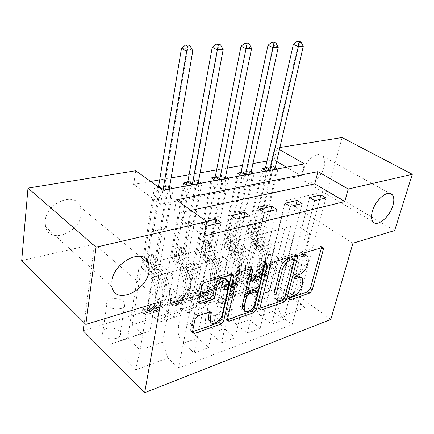 <?xml version="1.0" encoding="UTF-8"?>
<svg xmlns="http://www.w3.org/2000/svg" width="434" height="434" viewBox="0 0 434 434"><rect width="100%" height="100%" fill="white"/><g stroke="black" fill="none" stroke-linecap="round" stroke-linejoin="round"><path stroke-width="0.33" stroke-dasharray="2.17 1.63" d="M302.433 278.742L300.496 277.375L300.675 281.693L299.775 285.095C298.266 289.586 295.673 292.662 291.984 294.323L289.429 295.201L287.709 297.236L287.742 298.125L288.605 298.364L289.939 297.898M321.453 247.738L321.317 246.517L320.232 246.208L300.654 251.986L298.896 254.047L298.95 255.067L299.786 255.322L301.044 254.948M308.091 256.993L306.111 255.653L306.339 260.275L305.417 263.769C303.876 268.369 301.25 271.472 297.534 273.067L294.963 273.887L293.227 275.937L293.265 276.887L294.122 277.136L295.408 276.718M81.201 214.157L80.529 207.11C76.151 190.911 46.21 202.19 45.141 221.188L45.565 226.906C49.628 244.451 79.948 232.928 81.201 214.157M324.089 166.824C325.234 162.126 324.789 158.584 322.76 156.197C318.203 150.506 305.71 159.777 303.285 170.882C302.248 175.352 302.655 178.748 304.489 181.065C309.051 187.114 321.545 177.88 324.089 166.824M106.438 328.467C112.97 327.22 117.603 328.652 120.348 332.764C121.097 335.2 119.827 337.034 116.534 338.27C110.024 339.572 105.353 338.173 102.532 334.071C101.751 331.554 103.053 329.683 106.438 328.467M110.741 298.983C117.375 297.86 122.1 299.297 124.932 303.29C125.714 305.644 124.433 307.397 121.097 308.547C114.478 309.724 109.721 308.319 106.813 304.332C105.994 301.896 107.301 300.111 110.741 298.983M191.031 210.365L173.86 214.043L203.899 236.188M206.307 221.313L201.539 222.409L205.987 225.62M276.615 161.35L274.109 159.869L266.953 161.123M252.886 163.58L242.514 165.392M227.242 168.061L216.599 169.922M200.003 172.824L189.083 174.728M171.018 177.891L159.81 179.85M150.669 181.445L133.683 184.412L160.607 204.268L301.429 175.992L286.548 167.209M275.161 167.616L273.382 166.547L265.163 168.05M277.353 168.924L277.906 169.255L266.595 171.37L266.042 171.034M251.069 171.913L249.463 170.915L240.767 172.504M253.44 173.383L253.993 173.725L242.015 175.965L241.461 175.618M225.534 176.454L224.128 175.542L214.906 177.229M228.1 178.108L228.653 178.466L215.948 180.837L215.394 180.473M198.419 181.244L197.248 180.457L187.45 182.242M201.208 183.121L201.756 183.49L188.253 186.018L187.7 185.638M169.575 186.311L168.674 185.676L154.309 188.296L158.779 191.524L173.161 188.839L172.613 188.448M270.311 287.747L266.541 288.984C260.66 289.782 256.543 288.268 254.194 284.433C253.944 283.071 254.704 282.084 256.472 281.482L260.248 280.299C266.118 279.545 270.203 281.08 272.503 284.905C272.726 286.201 271.999 287.151 270.311 287.747L276.68 261.903L272.872 263.042C266.926 263.731 262.733 262.228 260.297 258.523C260.026 257.216 260.785 256.282 262.57 255.724L266.378 254.639C272.313 253.988 276.474 255.512 278.856 259.207C279.105 260.454 278.378 261.349 276.68 261.903M83.149 330.719L267.724 273.626L330.795 319.435M148.699 263.384L296.286 224.996L280.483 287.52L293.2 296.818L276.55 302.606L281.395 316.397L292.169 324.627L178.482 367.983L206.595 226.06M281.395 316.397L304.776 307.831L278.536 288.556L255.105 296.324L263.818 293.031L275.161 246.36L264.111 249.447L250.955 240.224L266.595 171.37M273.382 166.547L245.205 288.762L255.105 296.324M245.205 288.762L132.153 324.806L141.864 333.854L109.9 344.45L135.554 369.828L167.79 358.017L178.482 367.983M352.95 243.219L285.398 200.736L327.757 191.123L394.636 230.546M327.757 191.123L342.046 137.513M21.7 260.612L94.487 244.087L84.185 322.777M133.683 184.412L135.728 170.741M274.109 159.869L276.832 148.016L279.816 147.533M285.398 200.736L267.724 273.626M279.366 149.47L276.832 148.016M296.286 224.996L309.757 233.731L293.2 296.818L304.776 307.831M263.818 293.031L280.483 287.52L278.536 288.556M309.757 233.731L152.524 277.044L139.238 265.847L148.477 263.443M139.238 265.847L127.623 338.108L150.05 330.686L159.115 278.769L146.155 267.908L158.779 191.524M168.674 185.676L147.294 310.972L157.13 319.766C158.79 321.22 160.39 321.757 161.936 321.372C163.743 320.813 164.92 319.158 165.473 316.413L173.079 274.868L159.115 278.769M183.75 182.92L161.578 306.55L171.452 315.155C173.117 316.576 174.734 317.091 176.291 316.706C178.114 316.136 179.313 314.498 179.882 311.786L187.748 270.773L174.69 260.367L188.253 186.018M197.248 180.457L174.392 302.585L184.293 311.021C185.964 312.415 187.586 312.914 189.159 312.518C190.998 311.948 192.208 310.321 192.794 307.635L200.882 267.105L187.748 270.773M211.429 177.864L187.889 298.408L197.817 306.67C199.494 308.031 201.121 308.514 202.705 308.113C204.555 307.538 205.781 305.927 206.383 303.274L214.694 263.248L201.582 253.266L215.948 180.837M224.128 175.542L200.003 294.659L209.947 302.764C211.629 304.098 213.262 304.565 214.857 304.163C216.718 303.583 217.955 301.983 218.568 299.357L227.08 259.787L214.694 263.248M237.485 173.106L212.768 290.709L222.729 298.646C224.411 299.954 226.054 300.404 227.655 299.997C229.526 299.417 230.779 297.827 231.403 295.234L240.111 256.152L226.966 246.566L242.015 175.965M249.463 170.915L224.242 287.162L234.913 295.445L237.067 296.33L239.15 296.259C241.027 295.673 242.291 294.1 242.926 291.534L251.796 252.886L240.111 256.152M262.071 168.614L236.34 283.418L247.017 291.539L249.176 292.397L251.264 292.321C253.152 291.729 254.422 290.167 255.073 287.634L264.111 249.447M152.524 277.044L140.095 350.037L127.623 338.108L109.9 344.45M319.706 199.439L302.427 265.141L288.447 255.512L276.55 302.606M288.447 255.512L277.402 258.772L267.914 297.306C267.035 302.872 268.673 307.554 272.829 311.346L283.706 319.674L314.677 200.627M295.917 205.038L279.105 272.422L265.098 262.402L255.767 301.408C254.91 307.044 256.565 311.796 260.72 315.664L271.608 324.171L302.118 203.579M265.098 262.402L253.407 265.847L244.239 305.303C243.403 310.999 245.069 315.822 249.23 319.76L260.118 328.435L290.167 206.394M270.637 210.989L254.378 280.136L240.371 269.693L231.393 309.637C230.584 315.409 232.261 320.308 236.422 324.328L247.309 333.193L276.816 209.535M240.371 269.693L227.975 273.349L219.192 313.76C218.405 319.598 220.098 324.567 224.259 328.668L235.136 337.717L264.094 212.53M243.724 217.32L228.132 288.328L214.141 277.429L205.58 318.355C204.826 324.269 206.53 329.319 210.685 333.502L221.552 342.762L249.865 215.877M214.141 277.429L200.98 281.313L192.636 322.728C191.915 328.712 193.629 333.838 197.785 338.108L208.629 347.558L236.291 219.072M215.02 224.074L200.21 297.046L186.273 285.653L178.19 327.605C177.506 333.665 179.231 338.878 183.376 343.24L194.199 352.918L221.096 222.647M186.273 285.653L172.265 289.782L162.609 342.209L140.095 350.037L135.554 369.828M173.86 214.043L176.367 199.862M301.429 175.992L304.44 163.878M160.607 204.268L162.956 190.249M275.161 246.36L262.011 237.306L277.906 169.255M262.011 237.306L250.955 240.224M224.242 287.162L236.34 283.418M200.003 294.659L212.768 290.709M174.392 302.585L187.889 298.408M147.294 310.972L161.578 306.55M154.309 188.296L143.144 257.091M142.867 258.789L132.153 324.806M292.169 324.627L325.923 197.98M309.626 197.551L291.398 268.581L277.402 258.772M302.427 265.141L291.398 268.581M194.199 352.918L208.629 347.558M221.552 342.762L235.136 337.717M247.309 333.193L260.118 328.435M271.608 324.171L283.706 319.674M251.796 252.886L238.646 243.479L253.993 173.725M238.646 243.479L226.966 246.566M285.105 203.193L267.42 276.067L253.407 265.847M279.105 272.422L267.42 276.067M259.022 209.193L241.982 284.01L227.975 273.349M254.378 280.136L241.982 284.01M227.08 259.787L213.946 250L228.653 178.466M213.946 250L201.582 253.266M231.224 215.584L214.949 292.445L200.98 281.313M228.132 288.328L214.949 292.445M200.882 267.105L187.797 256.906L201.756 183.49M187.797 256.906L174.69 260.367M167.79 358.017L162.609 342.209M201.539 222.409L186.17 301.429L172.265 289.782M200.21 297.046L186.17 301.429M173.079 274.868L160.065 264.235L173.161 188.839M150.05 330.686L141.864 333.854M160.065 264.235L146.155 267.908M94.487 244.087L160.9 301.587M295.679 255.404L295.543 254.232L294.323 253.852L271.033 260.726L268.402 263.791L258.002 306.871L258.04 308.08L259.923 308.33M276.084 299.265L278.33 299.021L281.096 298.071L282.832 296.015L284.753 297.436M292.212 258.111L292.266 259.114L282.832 296.015M227.199 319.701L225.609 319.191L225.571 318.057L227.438 319.901M225.571 318.057L235.45 273.604L237.441 275.107M250.76 268.765L250.635 267.697L249.154 267.181L238.217 270.409L235.45 273.604M247.331 288.973L255.046 286.662L257.682 283.586L262.109 264.973L264.1 266.411M264.751 265.141L264.941 263.14C263.926 262.434 262.982 263.047 262.109 264.973M244.293 310.136C248.384 309.838 251.411 307.028 253.375 301.711L255.306 303.198M255.68 290.498L255.734 291.773L253.375 301.711M209.416 312.035L209.356 310.977L207.642 310.381L195.956 314.227L193.103 317.525L190.569 330.133L190.597 331.169L192.474 331.771M210.447 321.73C214.955 321.583 218.248 318.659 220.331 312.963L222.251 314.536M226.488 279.892L226.749 283.51L220.331 312.963M231.631 274.456L231.512 273.442L229.911 272.861L202.711 280.885L201.36 281.666L199.873 283.923L196.607 300.084L196.651 301.234L198.533 301.885M244.857 278.769L245.492 275.997L246.989 279.057L246.349 281.84L244.857 278.769L250.309 277.093L255.442 279.008L256.087 276.252L257.633 276.594L258.203 276.295L264.849 270.865C270.724 266.536 270.094 252.507 263.644 245.492L260.172 246.447L256.971 242.742C254.416 239.476 253.494 235.819 254.21 231.778L255.035 228.159L254.948 227.318L254.232 227.09L252.816 228.713L251.991 232.342C251.286 236.394 252.208 240.062 254.763 243.338L257.97 247.049L254.449 248.015L251.248 244.282C248.687 240.989 247.76 237.311 248.465 233.242L261.507 175.195L266.009 177.973L259.423 206.882L268.744 204.767L267.447 205.423L265.51 208.222L259.912 232.407C259.445 235.011 260.037 237.36 261.691 239.459L264.903 243.143C272.709 251.595 273.453 268.575 266.346 273.762L259.678 279.165L255.138 280.814L262.901 274.825C269.997 269.633 269.237 252.583 261.425 244.087L264.903 243.143M246.349 281.84L249.474 282.588L257.221 276.577C264.301 271.375 263.514 254.21 255.697 245.644L259.217 244.689L256.006 240.973C254.351 238.857 253.754 236.492 254.215 233.877L255.046 230.242L256.461 228.615L257.178 228.843L257.259 229.678L256.429 233.302C255.968 235.917 256.559 238.277 258.214 240.382L261.425 244.087M255.442 279.008L258.566 279.74M263.644 245.492L260.449 241.809C257.894 238.559 256.971 234.919 257.688 230.888L270.914 173.405L270.387 165.94L298.234 44.176L303.252 46.405M268.744 204.767L275.411 176.139L270.914 173.405M246.989 279.057L248.53 279.409L249.105 279.111L255.724 273.648C261.572 269.297 260.905 255.121 254.449 248.015M255.697 245.644L252.479 241.912C250.825 239.79 250.228 237.414 250.684 234.783L256.212 210.365L258.132 207.544L259.423 206.882M245.492 275.997L250.95 274.337L250.309 277.093M256.087 276.252L250.95 274.337M260.172 246.447C266.628 253.494 267.268 267.577 261.404 271.912L254.042 277.689C252.545 277.581 251.66 277.776 251.394 278.265L252.588 278.031L259.212 272.585C265.071 268.239 264.42 254.123 257.97 247.049M264.208 169.916L261.507 175.195M293.346 44.355L298.234 44.176L299.097 41.284M259.217 244.689C267.029 253.212 267.805 270.306 260.715 275.498L254.058 280.923L252.951 281.498L250.727 281.129C250.977 280.467 251.839 280.342 253.326 280.755L255.138 280.814M269.937 170.307L266.009 177.973M275.411 176.139L274.841 169.396M221.373 285.979L221.98 283.147L223.374 286.337L222.756 289.18L221.373 285.979L227.123 284.21L232.347 286.196L232.977 283.375L234.512 283.744L235.082 283.44L241.651 277.939C247.461 273.561 246.734 259.158 240.273 251.904L236.606 252.913L233.394 249.089C230.828 245.715 229.884 241.955 230.562 237.81L231.36 234.105L231.273 233.286L230.481 233.02L229.016 234.691L228.224 238.407C227.552 242.563 228.496 246.328 231.062 249.713L234.273 253.554L230.552 254.574L227.34 250.716C224.774 247.315 223.825 243.528 224.497 239.356L237.035 179.85L241.537 182.736L235.201 212.389L245.053 210.148L243.767 210.816L241.863 213.674L236.465 238.45C236.015 241.114 236.622 243.534 238.282 245.698L241.505 249.507C249.333 258.246 250.19 275.682 243.159 280.923L236.563 286.402L231.843 288.111L239.519 282.046C246.545 276.8 245.666 259.293 237.832 250.505L241.505 249.507M222.756 289.18L225.864 289.983L233.519 283.901C240.517 278.639 239.611 261.013 231.778 252.149L235.499 251.14L232.277 247.299C230.617 245.118 230.004 242.682 230.443 240.002L231.241 236.28L232.711 234.604L233.503 234.87L233.584 235.684L232.781 239.4C232.342 242.074 232.949 244.499 234.61 246.675L237.832 250.505M232.347 286.196L235.467 286.977M240.273 251.904L237.062 248.102C234.496 244.743 233.557 241 234.241 236.872L246.989 177.956L246.268 170.312L273.192 45.093L278.221 47.398M245.053 210.148L251.498 180.794L246.989 177.956M223.374 286.337L224.904 286.711L225.474 286.413L232.006 280.879C237.789 276.48 237.024 261.924 230.552 254.574M231.778 252.149L228.55 248.291C226.89 246.1 226.277 243.653 226.716 240.962L232.027 215.942L233.921 213.056L235.201 212.389M221.98 283.147L227.742 281.395L227.123 284.21M232.977 283.375L227.742 281.395M236.606 252.913C243.073 260.205 243.81 274.662 238.011 279.051L230.736 284.894C229.174 284.78 228.257 284.986 227.991 285.518L229.147 285.274L235.695 279.756C241.488 275.362 240.74 260.867 234.273 253.554M239.736 174.528L237.035 179.85M267.995 45.282L273.192 45.093L273.941 42.114M235.499 251.14C243.333 259.955 244.223 277.505 237.208 282.762L230.633 288.257L229.537 288.832L227.345 288.453C227.6 287.737 228.496 287.596 230.042 288.03L231.843 288.111M245.546 174.853L241.537 182.736M251.498 180.794L250.733 173.888M196.564 293.596L197.144 290.699L198.419 294.024L197.833 296.937L196.564 293.596L202.645 291.729L207.967 293.78L208.57 290.899L210.094 291.29L210.658 290.986L217.13 285.415C222.864 280.988 222.034 266.194 215.562 258.686L211.678 259.749L208.466 255.794C205.895 252.306 204.929 248.438 205.57 244.19L206.329 240.393L206.248 239.606L205.369 239.291L203.85 241.016L203.096 244.819C202.456 249.078 203.427 252.957 205.998 256.456L209.21 260.427L205.277 261.507L202.06 257.514C199.488 253.998 198.517 250.103 199.146 245.828L211.103 184.786L215.595 187.786L209.541 218.226L219.984 215.85L218.714 216.523L216.843 219.447L211.673 244.836C211.255 247.57 211.873 250.055 213.539 252.295L216.767 256.234C224.606 265.288 225.593 283.196 218.649 288.496L212.15 294.04L207.235 295.82L214.803 289.684C221.731 284.379 220.722 266.389 212.882 257.291L216.767 256.234M197.833 296.937L200.92 297.795L208.456 291.648C215.351 286.326 214.309 268.217 206.47 259.033L210.409 257.964L207.181 253.988C205.521 251.731 204.891 249.224 205.309 246.479L206.069 242.666L207.593 240.935L208.472 241.25L208.548 242.036L207.783 245.839C207.365 248.584 207.989 251.08 209.655 253.331L212.882 257.291M207.967 293.78L211.065 294.621M215.562 258.686L212.345 254.747C209.774 251.275 208.814 247.429 209.459 243.197L221.66 182.779L220.716 174.945L246.545 46.069L251.579 48.456M219.984 215.85L226.157 185.73L221.66 182.779M198.419 294.024L199.938 294.431L200.497 294.127L206.931 288.529C212.627 284.08 211.754 269.123 205.277 261.507M206.47 259.033L203.242 255.04C201.577 252.767 200.947 250.255 201.36 247.494L206.421 221.85L208.277 218.899L209.541 218.226M197.144 290.699L203.231 288.849L202.645 291.729M208.57 290.899L203.231 288.849M211.678 259.749C218.156 267.301 219.002 282.154 213.284 286.592L206.112 292.505C204.485 292.38 203.541 292.608 203.269 293.178L204.387 292.928L210.832 287.335C216.544 282.897 215.687 268 209.21 260.427M213.799 179.426L211.103 184.786M241.011 46.27L246.545 46.069L247.163 43.004M210.409 257.964C218.248 267.094 219.273 285.127 212.356 290.438L205.884 295.999L204.799 296.579L202.651 296.194C202.906 295.413 203.839 295.256 205.45 295.711L207.235 295.82M219.68 179.676L215.595 187.786M226.157 185.73L225.186 178.651M170.329 301.652L170.877 298.69L172.01 302.162L171.457 305.145L170.329 301.652L176.763 299.677L182.188 301.804L182.757 298.852L184.266 299.276L184.819 298.972L191.177 293.33C196.814 288.854 195.87 273.648 189.398 265.863L185.285 266.991L182.068 262.89C179.497 259.282 178.51 255.3 179.106 250.944L179.822 247.049L179.747 246.3L178.775 245.932L177.191 247.711L176.481 251.612C175.889 255.979 176.882 259.971 179.454 263.595L182.665 267.713L178.493 268.858L175.282 264.718C172.705 261.078 171.712 257.064 172.298 252.68L183.577 190.027L188.047 193.146L182.329 224.411L193.407 221.893L192.153 222.571L190.331 225.561L185.432 251.601C185.041 254.4 185.676 256.961 187.342 259.277L190.569 263.362C198.409 272.742 199.537 291.16 192.712 296.509L186.327 302.124L181.206 303.974L188.633 297.773C195.441 292.407 194.286 273.914 186.452 264.48L190.569 263.362M171.457 305.145L174.511 306.068L181.9 299.851C188.676 294.474 187.488 275.85 179.649 266.33L183.832 265.19L180.604 261.073C178.938 258.735 178.298 256.158 178.683 253.337L179.405 249.431L180.989 247.646L181.96 248.015L182.03 248.763L181.309 252.664C180.918 255.474 181.558 258.046 183.224 260.378L186.452 264.48M182.188 301.804L185.258 302.704M189.398 265.863L186.181 261.783C183.609 258.192 182.622 254.232 183.224 249.892L194.79 187.895L193.591 179.866L218.134 47.111L223.157 49.579M193.407 221.893L199.271 190.965L194.79 187.895M172.01 302.162L173.513 302.596L174.067 302.297L180.37 296.628C185.958 292.131 184.965 276.756 178.493 268.858M179.649 266.33L176.426 262.19C174.761 259.836 174.115 257.248 174.501 254.416L179.275 228.105L181.081 225.094L182.329 224.411M170.877 298.69L177.316 296.726L176.763 299.677M182.757 298.852L177.316 296.726M185.285 266.991C191.757 274.82 192.723 290.091 187.103 294.577L180.061 300.556C178.369 300.426 177.381 300.67 177.11 301.288L178.179 301.022L184.504 295.364C190.114 290.878 189.137 275.563 182.665 267.713M186.257 184.64L183.577 190.027M212.226 47.328L218.134 47.111L218.606 43.948M183.832 265.19C191.665 274.662 192.832 293.205 186.04 298.57L179.687 304.196L178.624 304.782L176.524 304.386C176.784 303.54 177.756 303.361 179.437 303.838L181.206 303.974M192.213 184.797L188.047 193.146M199.271 190.965L198.061 183.707M142.531 310.191L143.036 307.153L144.017 310.793L143.502 313.842L142.531 310.191L149.35 308.097L154.884 310.299L155.41 307.277L156.907 307.733L157.45 307.429L163.667 301.722C169.184 297.198 168.104 281.558 161.643 273.48L157.276 274.679L154.07 270.42C151.499 266.682 150.489 262.575 151.032 258.105L151.64 253.418L150.555 252.979L148.911 254.812L148.249 258.816C147.706 263.297 148.721 267.415 151.292 271.169L154.499 275.438L150.066 276.653L146.866 272.362C144.294 268.586 143.274 264.447 143.806 259.95L143.86 259.613M143.502 313.842L146.518 314.834L153.734 308.552C160.352 303.127 158.996 283.961 151.184 274.071L155.622 272.867L152.405 268.592C150.739 266.172 150.083 263.514 150.435 260.617L151.108 256.608L152.752 254.763L153.837 255.197L153.224 259.901C152.866 262.787 153.522 265.434 155.182 267.849L158.405 272.107L162.777 270.919L159.555 266.688C157.889 264.284 157.238 261.648 157.602 258.772L162.186 232.049L163.96 228.995L165.191 228.306L170.687 196.526L166.227 193.331L164.752 185.09L187.781 48.223L192.783 50.783M154.884 310.299L157.916 311.265L165.202 305.01C171.891 299.606 170.6 280.657 162.777 270.919M161.643 273.48L158.437 269.248C155.866 265.527 154.857 261.442 155.41 256.988L166.227 193.331M144.017 310.793L145.504 311.259L146.041 310.956L152.188 305.221C157.65 300.681 156.522 284.856 150.066 276.653M151.184 274.071L147.967 269.774C146.301 267.339 145.645 264.669 145.992 261.762L146.046 261.425M146.383 259.38L150.435 234.756L152.188 231.675L153.408 230.986L158.741 198.853L154.298 195.598L144.186 257.622M143.036 307.153L149.871 305.075L149.35 308.097M155.41 307.277L149.871 305.075M155.622 272.867C163.439 282.697 164.768 301.782 158.122 307.196L151.922 312.887L150.88 313.467L148.84 313.071C149.101 312.149 150.115 311.943 151.873 312.453L153.614 312.61L154.661 312.03L160.878 306.344C167.54 300.936 166.227 281.899 158.405 272.107M157.276 274.679C163.737 282.8 164.833 298.511 159.338 303.041L152.459 309.089C150.685 308.948 149.665 309.214 149.388 309.876L150.408 309.605L156.582 303.881C162.066 299.351 160.954 283.592 154.499 275.438M158.502 187.054L154.298 195.598M181.461 48.451L187.781 48.223L188.079 44.957M153.408 230.986L165.191 228.306M162.983 190.244L158.741 198.853M170.687 196.526L169.217 189.083M288.605 298.364L289.559 299.064M299.786 255.322L300.822 256.027M294.122 277.136L295.109 277.836M165.473 316.413L179.882 311.786M192.794 307.635L206.383 303.274M218.568 299.357L231.403 295.234M242.926 291.534L255.073 287.634M255.767 301.408L267.914 297.306M231.393 309.637L244.239 305.303M205.58 318.355L219.192 313.76M178.19 327.605L192.636 322.728M260.72 315.664L272.829 311.346M234.214 294.952L246.317 291.057M209.947 302.764L222.729 298.646M236.422 324.328L249.23 319.76M184.293 311.021L197.817 306.67M210.685 333.502L224.259 328.668M157.13 319.766L171.452 315.155M183.376 343.24L197.785 338.108M266.378 254.639L260.248 280.299M262.57 255.724L256.472 281.482M272.872 263.042L266.541 288.984M291.984 294.323L293.894 295.722M299.775 285.095L301.701 286.467M300.675 281.693L302.606 283.06M294.963 273.887L296.916 275.264M297.534 273.067L299.487 274.434M305.417 263.769L307.38 265.114M306.339 260.275L308.308 261.615M300.654 251.986L302.644 253.331M320.232 246.208L322.218 247.51M289.429 295.201L291.339 296.606M258.002 306.871L259.917 308.352M268.402 263.791L270.393 265.212M271.033 260.726L273.029 262.141M294.323 253.852L296.314 255.214M259.44 308.498L259.841 308.807M281.096 298.071L283.011 299.493M292.266 259.114L294.252 260.487M278.33 299.021L280.245 300.453M238.217 270.409L240.214 271.906M249.154 267.181L251.15 268.651M248.069 288.898L250.027 290.384M255.046 286.662L257.004 288.138M257.682 283.586L259.646 285.051M264.995 264.116L265.483 264.469M255.734 291.773L257.682 293.248M195.956 314.227L197.893 315.86M207.642 310.381L209.579 311.975M226.749 283.51L228.729 285.046M196.607 300.084L198.566 301.701M199.797 284.221L201.783 285.811M202.711 280.885L204.702 282.469M229.911 272.861L231.908 274.375M190.569 330.133L192.474 331.793M193.103 317.525L195.029 319.164M257.259 229.678L255.035 228.159M246.311 281.764L255.311 278.964M255.957 276.208L246.951 278.981M262.901 274.825L266.346 273.762M264.849 270.865L261.404 271.912M256.429 233.302L259.912 232.407M256.212 210.365L265.51 208.222M250.684 234.783L254.215 233.877M257.688 230.888L254.21 231.778M251.991 232.342L248.465 233.242M258.214 240.382L261.691 239.459M252.479 241.912L256.006 240.973M260.449 241.809L256.971 242.742M254.763 243.338L251.248 244.282M257.221 276.577L260.715 275.498M259.212 272.585L255.724 273.648M256.244 280.245L259.678 279.165M258.203 276.295L254.769 277.359M250.581 282.013L254.058 280.923M252.588 278.031L249.105 279.111M258.132 207.544L267.447 205.423M270.317 166.813L274.847 169.537M270.387 165.94L274.923 168.658M254.042 277.689L253.326 280.755M251.861 278.362L251.145 281.433M255.046 230.242L252.816 228.713M233.584 235.684L231.36 234.105M222.723 289.098L232.217 286.147M232.846 283.326L223.336 286.256M239.519 282.046L243.159 280.923M241.651 277.939L238.011 279.051M232.781 239.4L236.465 238.45M232.027 215.942L241.863 213.674M226.716 240.962L230.443 240.002M234.241 236.872L230.562 237.81M228.224 238.407L224.497 239.356M234.61 246.675L238.282 245.698M228.55 248.291L232.277 247.299M237.062 248.102L233.394 249.089M231.062 249.713L227.34 250.716M233.519 283.901L237.208 282.762M235.695 279.756L232.006 280.879M232.939 287.536L236.563 286.402M235.082 283.44L231.452 284.563M226.96 289.407L230.633 288.257M229.147 285.274L225.474 286.413M233.921 213.056L243.767 210.816M246.214 171.208L250.743 174.034M246.268 170.312L250.803 173.133M230.736 284.894L230.042 288.03M228.43 285.605L227.742 288.746M231.241 236.28L229.016 234.691M208.548 242.036L206.329 240.393M197.801 296.851L207.837 293.731M208.434 290.851L198.387 293.943M214.803 289.684L218.649 288.496M217.13 285.415L213.284 286.592M207.783 245.839L211.673 244.836M206.421 221.85L216.843 219.447M201.36 247.494L205.309 246.479M209.459 243.197L205.57 244.19M203.096 244.819L199.146 245.828M209.655 253.331L213.539 252.295M203.242 255.04L207.181 253.988M212.345 254.747L208.466 255.794M205.998 256.456L202.06 257.514M208.456 291.648L212.356 290.438M210.832 287.335L206.931 288.529M208.32 295.239L212.15 294.04M210.658 290.986L206.823 292.174M201.994 297.219L205.884 295.999M204.387 292.928L200.497 294.127M208.277 218.899L218.714 216.523M220.678 175.868L225.203 178.797M220.716 174.945L225.241 177.875M206.112 292.505L205.45 295.711M203.676 293.259L203.02 296.471M206.069 242.666L203.85 241.016M182.03 248.763L179.822 247.049M171.43 305.059L182.052 301.749M182.622 298.804L171.983 302.08M188.633 297.773L192.712 296.509M191.177 293.33L187.103 294.577M181.309 252.664L185.432 251.601M179.275 228.105L190.331 225.561M174.501 254.416L178.683 253.337M183.224 249.892L179.106 250.944M176.481 251.612L172.298 252.68M183.224 260.378L187.342 259.277M176.426 262.19L180.604 261.073M186.181 261.783L182.068 262.89M179.454 263.595L175.282 264.718M181.9 299.851L186.04 298.57M184.504 295.364L180.37 296.628M182.269 303.393L186.327 302.124M184.819 298.972L180.761 300.225M175.575 305.487L179.687 304.196M178.179 301.022L174.067 302.297M181.081 225.094L192.153 222.571M193.575 180.804L198.083 183.859M193.591 179.866L198.105 182.915M180.061 300.556L179.437 303.838M177.484 301.353L176.86 304.646M179.405 249.431L177.191 247.711M153.896 255.897L151.699 254.112M143.475 313.749L154.743 310.245M155.274 307.223L143.99 310.701M160.878 306.344L165.202 305.01M163.667 301.722L159.338 303.041M153.224 259.901L157.602 258.772M150.435 234.756L162.186 232.049M145.992 261.762L146.345 261.669M147.788 261.301L150.435 260.617M155.41 256.988L151.032 258.105M148.249 258.816L143.806 259.95M155.182 267.849L159.555 266.688M147.967 269.774L152.405 268.592M158.437 269.248L154.07 270.42M151.292 271.169L146.866 272.362M153.734 308.552L158.122 307.196M156.582 303.881L152.188 305.221M154.661 312.03L158.963 310.684M157.45 307.429L153.148 308.758M147.555 314.254L151.922 312.887M150.408 309.605L146.041 310.956M152.188 231.675L163.96 228.995M164.757 186.061L169.244 189.24M164.752 185.09L169.238 188.269M158.426 187.217L162.902 190.423M152.459 309.089L151.873 312.453M149.725 309.936L149.144 313.305M151.108 256.608L148.911 254.812M287.742 298.125L289.652 299.531M298.95 255.067L300.936 256.418M293.265 276.887L295.218 278.27M80.529 207.11L139.726 256.185M322.76 156.197L389.721 193.347M124.932 303.29L120.348 332.764M239.15 296.259L251.264 292.321M214.857 304.163L227.655 299.997M189.159 312.518L202.705 308.113M161.936 321.372L176.291 316.706M278.856 259.207L272.503 284.905M260.297 258.523L254.194 284.433M106.813 304.332L102.532 334.071M304.489 181.065L372.86 221.655M45.565 226.906L112.048 287.08M321.317 246.517L322.755 247.461M295.543 254.232L296.905 255.159M293.758 259.174L294.203 259.478M258.04 308.08L259.955 309.567M225.609 319.191L227.524 320.759M250.635 267.697L251.845 268.586M264.941 263.14L266.427 264.197M256.928 291.442L257.633 291.974M209.356 310.977L210.457 311.883M226.586 280.098L228.572 281.628M196.651 301.234L198.609 302.851M231.512 273.442L232.651 274.304M190.597 331.169L192.501 332.824M257.178 228.843L254.948 227.318M252.951 281.498L249.474 282.588M257.633 276.594L254.194 277.657M252.013 278.33L248.53 279.409M251.389 278.265L250.727 281.129M233.503 234.87L231.273 233.286M229.537 288.832L225.864 289.983M234.512 283.744L230.888 284.861M228.582 285.572L224.904 286.711M227.991 285.518L227.345 288.453M208.472 241.25L206.248 239.606M204.799 296.579L200.92 297.795M210.094 291.29L206.264 292.473M203.823 293.227L199.938 294.431M203.269 293.178L202.651 296.194M181.96 248.015L179.747 246.3M178.624 304.782L174.511 306.068M184.266 299.276L180.213 300.529M177.631 301.326L173.513 302.596M177.11 301.288L176.524 304.386M153.837 255.197L151.64 253.418M157.916 311.265L153.614 312.61M150.88 313.467L146.518 314.834M156.907 307.733L152.605 309.062M149.866 309.909L145.504 311.259M149.388 309.876L148.84 313.071"/><path stroke-width="0.65" d="M289.624 298.646L289.652 299.531L290.514 299.769L309.827 293.01L312.198 290.178L323.373 249.311L323.303 247.819L322.218 247.51L302.644 253.331L300.881 255.398L300.936 256.418L301.771 256.673L304.359 255.892C306.073 255.414 307.321 255.783 308.091 256.993L308.308 261.615L307.38 265.114C305.834 269.726 303.203 272.829 299.487 274.434L296.916 275.264L295.174 277.315L295.218 278.27L296.069 278.514L298.635 277.679C300.415 277.142 301.679 277.494 302.433 278.742L302.606 283.06L301.701 286.467C300.187 290.964 297.583 294.051 293.894 295.722L291.339 296.606L289.624 298.646M149.101 271.093L148.802 263.709C145.276 246.897 114.028 260.888 111.912 281.069L112.048 287.08C115.308 305.286 146.8 290.926 149.101 271.093M392.841 205.705C394.284 200.774 394.11 197.134 392.32 194.785C388.327 189.153 375.546 199.526 372.405 211.184C371.086 215.882 371.238 219.371 372.86 221.655C376.858 227.611 389.586 217.288 392.841 205.705M197.893 315.86L195.029 319.164L192.474 331.793L192.501 332.824L194.302 333.448L220.96 324.117L223.684 320.943L233.573 276.268L233.508 274.955L231.908 274.375L204.702 282.469L203.351 283.25L201.783 285.811L198.609 302.851L200.405 303.518L212.155 299.769L214.982 296.503L216.626 288.778C217.749 282.274 226.939 276.843 228.572 281.628L228.729 285.046L222.251 314.536C221.134 320.867 211.846 326.439 210.381 321.567L210.289 318.599L211.293 312.572L209.579 311.975L197.893 315.86M279.816 147.533L342.046 137.513L412.3 174.284L394.636 230.546L352.95 243.219L330.795 319.435L144.647 392.716L160.9 301.587L85.823 324.404L96.028 247.168L27.993 188.09L135.728 170.741L162.956 190.249L304.44 163.878L279.366 149.47M412.3 174.284L348.242 189.045L317.927 171.625L176.367 199.862L206.774 221.649L96.028 247.168M206.774 221.649L203.899 236.188L344.759 201.555L348.242 189.045M259.917 308.352L259.955 309.567L261.355 309.979L284.281 301.95L286.749 299.026L297.61 257.042L297.534 255.588L296.314 255.214L273.029 262.141L270.393 265.212L259.917 308.352M253.798 312.621L229.109 321.263L227.524 320.759L227.487 319.619L237.441 275.107L240.214 271.906L251.15 268.651L252.631 269.161L252.696 270.528L248.492 288.621L248.546 289.896L250.027 290.384L257.004 288.138L259.646 285.051L264.1 266.411C264.979 264.485 265.928 263.867 266.943 264.566L266.991 265.548L256.385 309.578L253.798 312.621L251.883 311.124L227.492 319.603M344.759 201.555L314.775 183.864L191.031 210.365M320.883 194.964L309.626 197.551L314.677 200.627L325.923 197.98L320.883 194.964L319.706 199.439M297.062 200.443L285.105 203.193L290.167 206.394L302.118 203.579L297.062 200.443L295.917 205.038M271.744 206.264L259.022 209.193L264.094 212.53L276.816 209.535L271.744 206.264L270.637 210.989M244.792 212.465L231.224 215.584L236.291 219.072L249.865 215.877L244.792 212.465L243.724 217.32M205.987 225.62L206.595 226.06L221.096 222.647L216.034 219.078L206.307 221.313M266.953 161.123L252.886 163.58M242.514 165.392L227.242 168.061M216.599 169.922L200.003 172.824M189.083 174.728L171.018 177.891M159.81 179.85L150.669 181.445M286.548 167.209L276.615 161.35M265.163 168.05L262.071 168.614L266.042 171.034M275.161 167.616L277.353 168.924M240.767 172.504L237.485 173.106L241.461 175.618M251.069 171.913L253.44 173.383M214.906 177.229L211.429 177.864L215.394 180.473M225.534 176.454L228.1 178.108M187.45 182.242L183.75 182.92L187.7 185.638M198.419 181.244L201.208 183.121M169.575 186.311L172.613 188.448M84.185 322.777L83.149 330.719L144.647 392.716M85.823 324.404L21.7 260.612L27.993 188.09M314.775 183.864L317.927 171.625M143.144 257.091L142.867 258.789M216.034 219.078L215.02 224.074M300.496 277.375C299.737 276.127 298.467 275.769 296.688 276.301L298.635 277.679M295.408 276.718L296.688 276.301M306.111 255.653C305.335 254.443 304.093 254.074 302.373 254.552L304.359 255.892M301.044 254.948L302.373 254.552M289.939 297.898L307.923 291.648L310.294 288.827L321.453 247.738M259.923 308.33L282.371 300.529L284.84 297.61L295.679 255.404M283.011 299.493L284.753 297.436L294.252 260.487L294.203 259.478L293.335 259.212L290.536 260.058C286.635 261.669 283.901 264.87 282.339 269.666L275.932 295.185L276.073 299.248C276.87 300.686 278.259 301.087 280.245 300.453L283.011 299.493M293.758 259.174L291.35 257.845L293.335 259.212M276.084 299.265L274.152 297.805L274 293.747L280.364 268.261C281.921 263.476 284.644 260.281 288.545 258.68L291.35 257.845M247.331 288.973L246.588 288.404L246.528 287.129L250.76 268.765M264.751 265.141L254.47 308.086L256.385 309.578M244.223 306.963L244.337 310.169C245.866 314.422 254.123 309.116 255.306 303.198L257.682 293.248L257.633 291.974L256.201 291.518L249.23 293.791L246.561 296.905L244.223 306.963L242.297 305.444L242.411 308.65L244.293 310.136M256.928 291.442L254.248 290.042L256.201 291.518M242.297 305.444L244.619 295.402L247.282 292.299L254.248 290.042M251.883 311.124L254.47 308.086M210.447 321.73L208.466 319.961L208.369 316.999L209.416 312.035M226.488 279.892C224.633 275.433 215.736 280.874 214.646 287.216L216.626 288.778M198.533 301.885L210.197 298.185L213.023 294.93L214.646 287.216M192.474 331.771L219.051 322.533L221.769 319.37L231.631 274.456M274.841 169.396L303.252 46.405L298.364 46.601L293.346 44.355L265.673 166.797L264.208 169.916M299.156 42.239L301.109 42.174L299.097 41.284L297.144 41.349L299.156 42.239L298.364 46.601L269.937 170.307M301.109 42.174L303.252 46.405M293.346 44.355L297.144 41.349M250.733 173.888L278.221 47.398L273.024 47.604L267.995 45.282L241.277 171.218L239.736 174.528M273.881 43.107L275.959 43.031L273.941 42.114L271.863 42.185L273.881 43.107L273.024 47.604L245.546 174.853M275.959 43.031L278.221 47.398M267.995 45.282L271.863 42.185M225.186 178.651L251.579 48.456L246.04 48.673L241.011 46.27L215.421 175.906L213.799 179.426M246.968 44.029L249.181 43.953L247.163 43.004L244.95 43.075L246.968 44.029L219.68 179.676M249.181 43.953L251.579 48.456M241.011 46.27L244.95 43.075M198.061 183.707L223.157 49.579L217.25 49.812L212.226 47.328L187.965 180.886L186.257 184.64M218.253 45.011L220.618 44.93L218.606 43.948L216.235 44.024L218.253 45.011L192.213 184.797M220.618 44.93L223.157 49.579M212.226 47.328L216.235 44.024M146.046 261.425L146.383 259.38M143.86 259.613L144.186 257.622M169.217 189.083L192.783 50.783L186.457 51.033L181.461 48.451L158.502 187.054M187.548 46.064L190.081 45.977L188.079 44.957L185.546 45.038L187.548 46.064L162.983 190.244M190.081 45.977L192.783 50.783M181.461 48.451L185.546 45.038M289.559 299.064L290.514 299.769M300.822 256.027L301.771 256.673M295.109 277.836L296.069 278.514M321.393 248.009L323.373 249.311M310.294 288.827L312.198 290.178M307.923 291.648L309.827 293.01M295.619 255.686L297.61 257.042M284.84 297.61L286.749 299.026M282.371 300.529L284.281 301.95M259.841 308.807L261.355 309.979M288.545 258.68L290.536 260.058M280.364 268.261L282.339 269.666M274 293.747L275.932 295.185M227.438 319.901L229.109 321.263M250.706 269.058L252.696 270.528M246.528 287.129L248.492 288.621M265.483 264.469L266.991 265.548M247.282 292.299L249.23 293.791M244.619 295.402L246.561 296.905M209.4 312.111L211.331 313.711M208.369 316.999L210.289 318.599M213.023 294.93L214.982 296.503M210.197 298.185L212.155 299.769M198.522 301.966L200.405 303.518M231.577 274.755L233.573 276.268M221.769 319.37L223.684 320.943M219.051 322.533L220.96 324.117M192.463 331.847L194.302 333.448M265.673 166.797L270.208 169.537M265.331 167.725L269.677 170.356M241.277 171.218L245.812 174.061M240.935 172.173L245.281 174.902M215.421 175.906L219.946 178.862M215.08 176.888L219.42 179.725M187.965 180.886L192.474 183.956M187.624 181.889L191.947 184.846M146.345 261.669L147.788 261.301M158.768 186.175L163.244 189.381M139.726 256.185L148.802 263.709M389.721 193.347L392.32 194.785M322.755 247.461L323.303 247.819M296.905 255.159L297.534 255.588M274.152 297.805L276.073 299.248M251.845 268.586L252.631 269.161M246.588 288.404L248.546 289.896M266.427 264.197L266.943 264.566M242.411 308.65L244.337 310.169M210.457 311.883L211.293 312.572M208.466 319.961L210.381 321.567M232.651 274.304L233.508 274.955"/></g></svg>
